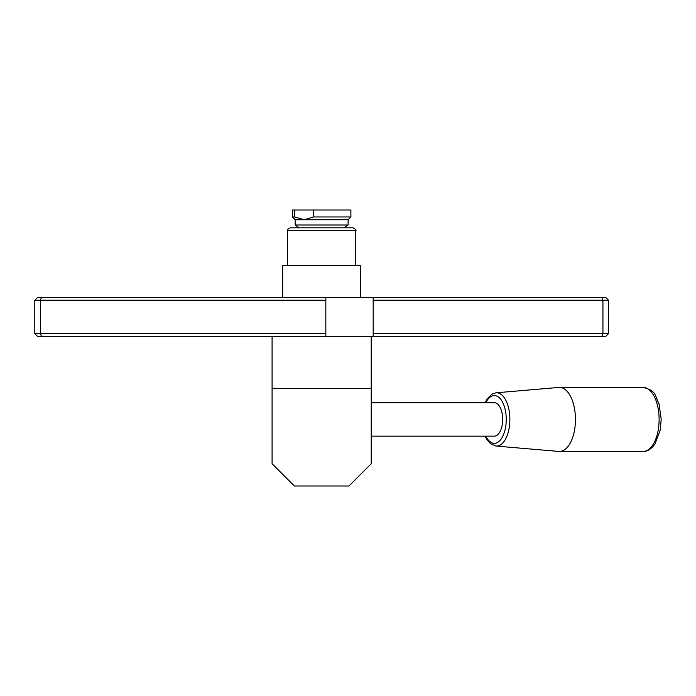 <?xml version="1.0" encoding="UTF-8"?>
<svg xmlns="http://www.w3.org/2000/svg" width="696" height="696" viewBox="0 0 696 696"><rect width="100%" height="100%" fill="white"/><g stroke="black" fill="none" stroke-linecap="round" stroke-linejoin="round"><path stroke-width="1.04" d="M371.229 402.723L494.317 402.723A16.713 8.352 90 0 1 502.234 414.094A16.713 8.352 90 0 1 499.38 432.729A16.713 8.352 90 0 1 494.317 436.148L371.229 436.148M371.229 388.525L371.229 463.719L348.948 485.999L294.365 485.999L272.084 463.719L272.084 388.525L371.229 388.525L371.229 336.446M348.113 219.753L350.897 216.969L313.418 216.969L304.1 219.753L348.113 219.753L348.113 224.999L344.129 227.827L352.985 227.827L290.328 227.827C287.648 229.141 286.717 230.071 287.535 230.611L355.769 230.611C356.613 230.132 355.682 229.201 352.985 227.827M282.663 297.453L282.663 265.428L360.641 265.428L360.641 297.453M348.113 224.999L295.2 224.999L299.184 227.827M294.782 216.969L304.1 219.753L295.2 219.753L292.416 216.969L294.782 216.969L294.782 210.001L292.416 210.001L292.416 216.969M294.782 210.001L313.418 210.001L313.418 216.969M350.897 216.969L350.897 210.001L313.418 210.001M272.084 388.525L272.084 336.446M485.138 436.148L486.765 439.315L490.384 443.639L495.978 446.058L558.749 451.434A32.025 16.017 -90 0 0 559.436 451.46A32.025 16.017 -90 0 0 569.137 444.918A32.025 16.017 -90 0 0 574.609 409.196A32.025 16.017 -90 0 0 559.436 387.411A32.025 16.017 -90 0 0 558.749 387.437L495.978 392.814L491.942 394.136L487.165 398.912L485.138 402.723M41.525 336.446L325.832 336.446L325.832 333.654L40.368 333.654L40.368 300.237L325.832 300.237L325.832 297.453L41.525 297.453L40.368 300.237L34.8 300.237L34.8 333.654L40.368 333.654L41.525 336.446L37.584 336.446L34.8 333.654M601.788 297.453L373.178 297.453L373.178 336.446L605.72 336.446L608.513 333.654L608.513 300.237L605.72 297.453L601.788 297.453L602.936 300.237L608.513 300.237M373.178 336.446L325.832 336.446M41.525 297.453L37.584 297.453L34.8 300.237M373.178 300.237L602.936 300.237L602.936 333.654L373.178 333.654M325.832 333.654L325.832 300.237M608.513 333.654L602.936 333.654L601.788 336.446M325.832 297.453L373.178 297.453M643.095 451.46A32.025 16.017 -90 0 0 652.804 444.918A32.025 16.017 -90 0 0 658.268 409.196A32.025 16.017 -90 0 0 643.095 387.411C657.137 390.856 654.614 395.902 659.025 403.871L661.2 419.209L660.173 430.354L655.023 443.883C651.273 449.103 647.297 451.634 643.095 451.46L559.436 451.46M495.978 446.058A26.648 13.328 -90 0 0 504.617 440.638A26.648 13.328 -90 0 0 509.08 410.379A26.648 13.328 -90 0 0 495.978 392.814M485.791 436.148A23.873 11.936 -90 0 0 501.546 438.428A23.873 11.936 -90 0 0 503.808 404.968A23.873 11.936 -90 0 0 487.078 400.444A23.873 11.936 -90 0 0 485.791 402.723M355.769 265.428L355.769 230.611M287.535 265.428L287.535 230.611M295.2 219.753L295.2 224.999M559.436 387.411L643.095 387.411"/></g></svg>
